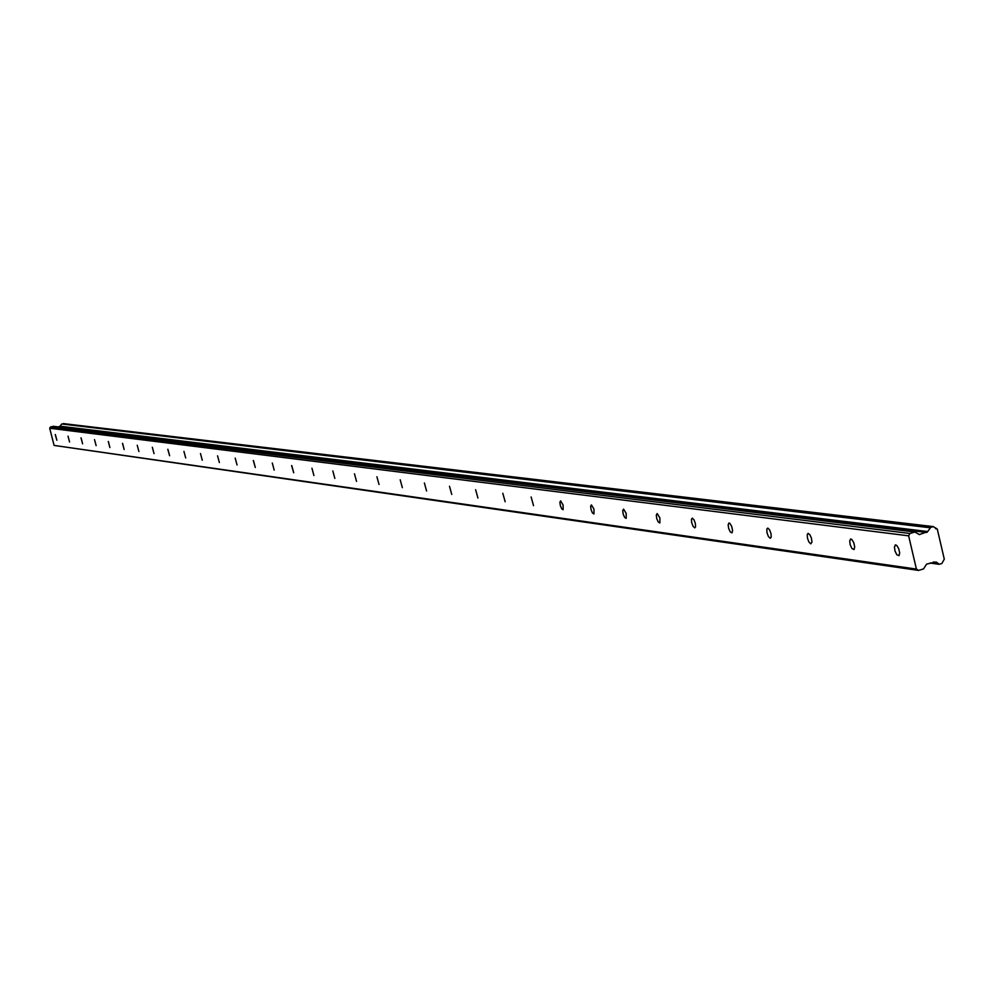 <?xml version="1.0" encoding="UTF-8"?>
<svg xmlns="http://www.w3.org/2000/svg" width="994" height="994" viewBox="0 0 994 994"><rect width="100%" height="100%" fill="white"/><g stroke="black" fill="none" stroke-linecap="round" stroke-linejoin="round"><path stroke-width="1.49" d="M55.316 434.515L56.857 440.255L55.254 434.527M895.768 544.886L894.438 546.874L894.985 550.987L896.799 554.727L899.023 555.671L899.682 552.962L898.725 548.688L896.762 545.445L895.085 545.085M850.926 538.996L849.696 540.885L850.23 544.898L851.982 548.589L854.07 549.533L854.703 546.924L853.796 542.736L851.895 539.543L850.317 539.17M808.333 533.405L807.277 534.474L807.426 538.065L808.905 542.016L810.793 543.855L811.961 542.053L811.427 538.114L809.737 534.499L807.774 533.554M767.79 528.087L766.809 529.094L766.958 532.598L768.387 536.474L770.213 538.276L771.195 537.257L771.046 533.753L769.617 529.877L767.79 528.087M729.186 523.018L728.155 524.646L728.652 528.41L730.242 531.902L732.019 532.846L732.59 530.498L731.746 526.559L730.031 523.527L728.726 523.13M692.358 518.172L691.489 519.079L691.638 522.422L692.98 526.161L694.682 527.901L695.551 526.994L695.402 523.639L694.048 519.899L692.358 518.172M657.196 513.563L656.288 515.066L656.773 518.669L658.264 522.036L659.867 522.968L659.892 517.949L657.196 513.563M623.586 509.139L622.729 510.593L623.201 514.122L624.654 517.439L626.183 518.359L626.208 513.451L623.586 509.139M591.43 504.927L590.622 506.319L591.095 509.773L592.499 513.028L593.965 513.948L593.965 509.152L591.43 504.927M560.641 500.877L559.883 502.231L560.343 505.611L561.709 508.816L563.113 509.711L563.101 505.039L560.641 500.877M531.131 497L533.529 505.66L531.131 497M502.815 493.285L505.163 501.771L502.815 493.285M475.629 489.719L477.928 498.044L475.629 489.719M449.512 486.277L451.748 494.453L449.512 486.277M424.388 482.985L426.575 490.999L424.388 482.985M400.209 479.804L402.346 487.681L400.209 479.804M376.912 476.747L379.012 484.476L376.912 476.747M354.473 473.803L356.535 481.394L354.473 473.803M332.828 470.957L334.841 478.412L332.828 470.957M311.942 468.211L313.918 475.542L311.942 468.211M291.764 465.565L293.715 472.771L291.627 465.59M272.281 463.005L274.182 470.087L272.281 463.005M253.433 460.533L255.309 467.503L253.308 460.545M235.205 458.135L237.057 464.993L235.205 458.135M217.562 455.824L219.376 462.57L217.562 455.824M200.49 453.575L202.267 460.222L200.49 453.575M183.94 451.4L185.692 457.948L183.94 451.4M167.887 449.3L169.614 455.737L167.8 449.313M152.33 447.25L154.033 453.599L152.33 447.25M137.234 445.275L138.911 451.524L137.234 445.275M122.585 443.349L124.151 449.524L122.498 443.361M108.358 441.473L109.899 447.561L108.271 441.485M94.529 439.659L96.132 445.647L94.529 439.659M81.098 437.894L82.601 443.809L81.023 437.907M68.027 436.18L69.58 442.007L68.027 436.18M61.715 423.978L933.279 526.634L930.67 527.404L61.715 423.978L930.396 527.802L927.7 531.542L59.975 426.19L927.7 531.542M61.578 424.189L60.112 426.103M936.994 528.808L935.453 528.622L937.292 529.094L944.288 559.162L941.865 563.511L939.255 564.281L936.398 562.119L933.279 562.119M916.406 569.077L54.086 445.411L49.7 428.24L908.64 535.828L916.406 569.077L918.543 570.419L54.086 445.411M53.291 426.327L50.396 427.035L49.7 428.24M59.975 426.19L58.348 426.923M927.452 531.728L919.4 534.586L914.902 532.026L909.932 533.48L908.64 535.828M918.543 570.419L923.513 568.941L926.607 564.083L934.571 562.293M936.92 528.808L933.279 526.634M50.396 427.035L909.932 533.48M53.104 426.302L914.902 532.026M919.736 534.548L919.077 534.474M59.59 426.588L926.731 532.498M938.845 564.083L930.533 562.927M59.889 426.364L927.278 532.051M930.185 563.026L938.982 564.244M934.273 562.107L933.614 562.02M933.204 562.132L934.708 562.343M53.204 426.289L915.064 532.014M63.218 423.581L933.416 526.621M930.123 563.051L939.106 564.294"/></g></svg>
